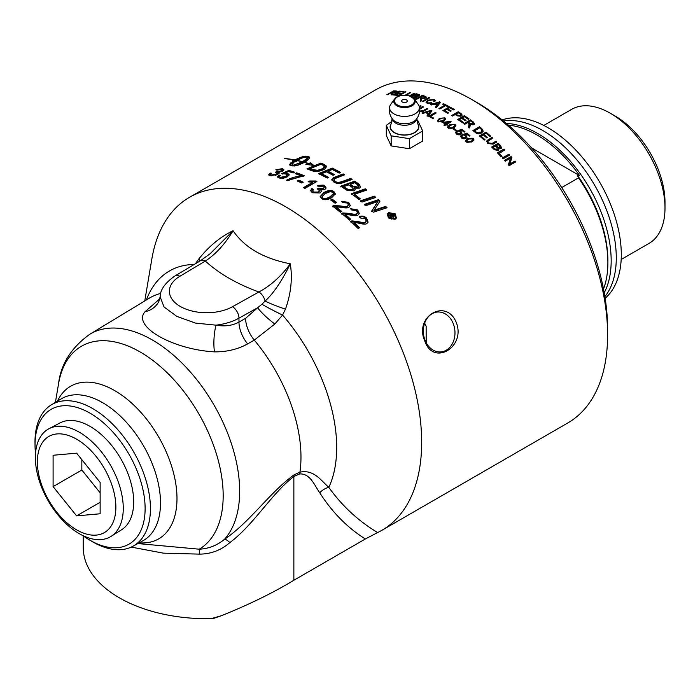 <?xml version="1.0" encoding="UTF-8"?>
<svg xmlns="http://www.w3.org/2000/svg" width="700" height="700" viewBox="0 0 700 700"><rect width="100%" height="100%" fill="white"/><g stroke="black" fill="none" stroke-linecap="round" stroke-linejoin="round"><path stroke-width="1.05" d="M312.681 191.231L313.512 192.028L318.474 192.062L319.48 190.724L317.257 188.808L318.701 188.16L323.365 188.597L324.152 187.539L323.269 186.357L321.93 185.885L318.946 186.357L317.739 185.377L323.277 185.106L324.45 185.64L326.069 187.836L324.844 189.543L320.775 189.936L321.44 191.266L320.058 192.999L312.287 192.727L310.608 190.54L311.859 188.606L313.521 189.324L312.576 190.785L313.504 192.789L318.456 192.806L319.48 190.724M189.56 197.278L375.498 89.933A192.281 111.02 60 0 1 471.634 99.453A192.281 111.02 60 0 1 471.642 99.453A192.281 111.02 60 0 1 607.6 334.95A192.281 111.02 60 0 1 567.779 422.975L381.841 530.329A192.281 111.02 -120 0 0 411.32 376.25A192.281 111.02 -120 0 0 285.705 206.806A192.281 111.02 -120 0 0 189.56 197.278A192.281 111.02 -120 0 0 151.83 259.07L144.769 300.939M331.852 179.961L333.156 178.553L343.149 174.65L343.158 173.898A192.281 111.02 60 0 1 344.697 174.799L334.661 178.675L333.874 180.495L335.16 182.123C336.779 183.356 339.351 183.312 342.869 181.974L350.525 179.156L350.56 178.421A192.281 111.02 60 0 1 352.109 179.419L343.928 182.411C340.121 183.899 336.805 183.82 333.979 182.157L331.8 179.567M331.914 180.127L333.148 177.791L343.158 173.898M447.72 113.26A192.281 111.02 -120 0 0 442.925 110.591L449.505 106.785A192.281 111.02 60 0 1 454.274 109.445L453.495 109.891A192.281 111.02 -120 0 0 449.601 107.712L447.589 108.868A192.281 111.02 60 0 1 451.238 110.915L450.459 111.361A192.281 111.02 -120 0 0 446.81 109.322L444.57 110.609A192.281 111.02 60 0 1 448.499 112.814A192.281 111.02 60 0 1 448.621 112.884L447.842 113.33A192.281 111.02 -120 0 0 447.72 113.26M301.787 183.015A192.281 111.02 -120 0 0 297.29 181.02L298.769 180.162A192.281 111.02 60 0 1 303.257 182.166L301.787 183.015M279.186 178.019L277.524 176.829L278.793 175.053L280.411 175.376L279.493 176.636L280.376 177.319L285.775 176.391L287.07 174.869L286.002 174.055L281.575 173.661L288.846 170.415A192.281 111.02 60 0 1 294.63 172.165L293.221 172.97A192.281 111.02 -120 0 0 288.575 171.544L284.743 173.215L287.683 173.425L289.161 174.633L287.438 176.811L283.692 178.133L279.186 178.019M419.265 111.099L423.141 110.661L426.939 108.465A192.281 111.02 60 0 1 427.805 108.85L423.999 111.046L419.475 111.904M419.545 108.447L422.669 106.645A192.281 111.02 60 0 1 423.535 106.995L419.598 109.27M427.98 102.9L431.567 102.716L432.215 103.215L427.306 103.364L425.967 102.209L427.709 100.179L434.131 99.444L435.304 100.546L434.787 101.614L433.738 101.377L434.14 100.572L433.37 99.864L428.592 100.52L427.123 102.095L428.067 103.6M411.373 96.565L416.229 93.756A192.281 111.02 60 0 1 418.6 94.36L419.711 95.025L419.029 95.909L416.736 96.469L417.051 96.845M416.902 97.291L416.736 96.469L416.351 97.72L413.91 98.402M399.901 95.69A192.281 111.02 -120 0 0 398.51 95.498L405.099 91.691A192.281 111.02 60 0 1 405.912 91.805L400.102 95.156A192.281 111.02 60 0 1 401.415 95.34M294.744 159.898L294.473 160.055A192.281 111.011 -120 0 0 284.358 158.646L284.629 158.489A192.281 111.011 60 0 1 294.744 159.898M305.891 161.569L304.71 162.295A192.281 111.011 60 0 1 308.586 163.476L310.467 162.829L313.845 165.428L305.865 164.404L308.219 163.599A192.281 111.011 -120 0 0 304.447 162.444L297.736 165.322L292.749 165.935A192.281 111.011 -120 0 0 290.623 165.419L289.756 164.482L290.964 162.715A192.281 111.011 60 0 1 293.072 163.161L291.874 164.955L292.023 165.489L293.011 165.375L302.304 161.849A192.281 111.011 -120 0 0 296.905 160.554L297.176 160.396A192.281 111.011 60 0 1 302.566 161.7L306.486 158.769L307.317 156.66L301.613 158.156L295.873 161.053A192.281 111.011 60 0 1 296.94 161.28L292.416 162.575L292.714 160.423A192.281 111.011 60 0 1 293.764 160.615L300.974 157.168L306.556 156.214A192.281 111.011 60 0 1 308.683 156.73L309.479 157.255L309.444 158.174L305.891 161.569M387.66 94.736A192.281 111.02 -120 0 0 386.873 94.736L393.461 90.93A192.281 111.02 60 0 1 396.086 90.974L397.241 91.245L396.419 92.094L392.945 93.056L392.114 94.885A192.281 111.02 -120 0 0 391.125 94.832L391.493 93.056A192.281 111.02 -120 0 0 390.582 93.047L387.66 94.736M392.368 94.071L391.895 93.082M397.425 95.366A192.281 111.02 -120 0 0 392.892 94.938L399.473 91.14A192.281 111.02 60 0 1 403.874 91.543L403.095 91.998A192.281 111.02 -120 0 0 399.499 91.647L397.486 92.811A192.281 111.02 60 0 1 400.855 93.126L400.076 93.581A192.281 111.02 -120 0 0 396.707 93.257L394.467 94.553A192.281 111.02 60 0 1 398.204 94.911L397.425 95.366M409.535 95.83L414.033 93.257A192.281 111.02 60 0 1 414.873 93.441L410.252 96.075M405.387 95.104L409.946 92.444A192.281 111.02 60 0 1 410.769 92.593L406.332 95.174M416.474 99.426A192.281 111.02 -120 0 0 415.616 99.172L422.205 95.366A192.281 111.02 60 0 1 425.049 96.25L426.335 97.055L425.547 98.053L421.942 98.473L421.277 100.993A192.281 111.02 -120 0 0 420.21 100.625L420.822 98.201L420.376 98.035A192.281 111.02 -120 0 0 419.396 97.737L416.474 99.426M421.199 99.33L420.822 98.201M423.106 101.649A192.281 111.02 -120 0 0 422.249 101.334L428.829 97.536A192.281 111.02 60 0 1 429.686 97.843L423.106 101.649M431.384 104.974A192.281 111.02 -120 0 0 430.474 104.571L439.565 101.876A192.281 111.02 60 0 1 440.51 102.305L436.599 107.371A192.281 111.02 -120 0 0 435.61 106.899L436.844 105.385A192.281 111.02 -120 0 0 434.096 104.134L431.384 104.974M439.836 108.973A192.281 111.02 -120 0 0 438.961 108.535L444.771 105.184A192.281 111.02 -120 0 0 442.61 104.116L443.389 103.661A192.281 111.02 60 0 1 448.595 106.304L447.816 106.75A192.281 111.02 -120 0 0 445.637 105.621L439.836 108.973M419.204 106.418L420.385 105.735A192.281 111.02 60 0 1 421.207 106.059L419.352 107.126M422.87 113.418A192.281 111.02 -120 0 0 421.951 112.989L431.051 110.373A192.281 111.02 60 0 1 431.996 110.828L428.094 115.972A192.281 111.02 -120 0 0 427.105 115.465L428.33 113.934A192.281 111.02 -120 0 0 425.582 112.604L422.87 113.418M432.863 118.51A192.281 111.02 -120 0 0 428.75 116.305L435.33 112.508A192.281 111.02 60 0 1 436.205 112.962L430.395 116.314A192.281 111.02 60 0 1 433.641 118.064L432.863 118.51M311.019 170.424A192.281 111.02 -120 0 0 306.924 168.849L320.81 163.082A192.281 111.02 60 0 1 324.249 164.465L326.69 166.539L324.371 169.304C320.119 171.308 316.348 171.903 313.084 171.08L311.019 170.424M327.224 178.071A192.281 111.02 -120 0 0 318.412 173.635L332.334 168.123A192.281 111.02 60 0 1 340.699 172.498L339.115 173.101A192.281 111.02 -120 0 0 332.29 169.505L327.941 171.202A192.281 111.02 60 0 1 334.635 174.685L333.051 175.289A192.281 111.02 -120 0 0 326.366 171.824L321.527 173.731A192.281 111.02 60 0 1 328.808 177.468L327.224 178.071M279.125 173.294L278.6 172.244L277.795 174.457L270.2 175.726L268.669 174.808L269.964 173.075L271.539 173.224L270.567 174.501L271.416 175.026L276.273 174.107L277.296 172.865L275.214 172.156L281.181 170.861L281.995 169.873L281.181 169.365L276.964 170.196L275.835 169.785L282.354 168.665L283.85 169.636L282.608 171.22L278.6 172.244L279.195 172.847M300.965 175.796A192.281 111.02 -120 0 0 295.199 173.644L296.608 172.83A192.281 111.02 60 0 1 304.246 175.744L291.777 179.086L287.928 180.784A192.281 111.02 -120 0 0 286.44 180.232C290.334 178.176 295.172 176.697 300.965 175.796L301.061 176.61L287.429 180.591M316.925 181.475L304.911 188.414A192.281 111.02 -120 0 0 303.45 187.653L312.804 182.254L308.105 181.816L309.531 180.994L315.98 180.985A192.281 111.02 60 0 1 316.925 181.475M392.079 216.519L391.387 215.845A191.354 110.478 60 0 0 391.108 215.556L391.352 214.987A192.281 111.02 60 0 1 391.632 215.285L393.137 216.221M392.131 216.562L393.199 216.099L392.639 214.699A192.281 111.02 -120 0 0 392.359 214.41L391.352 214.987M390.425 218.251L390.88 217.289M388.824 215.758L392.254 213.351A192.281 111.02 60 0 1 392.945 214.069L394.03 215.215L393.977 216.843L392.026 216.475L391.283 219.144M392.009 213.92A191.354 110.478 60 0 1 392.709 214.638L393.785 215.775L393.724 217.403M391.825 217.77L391.536 218.593A192.281 111.02 -120 0 0 390.679 217.691L390.95 215.513A192.281 111.02 -120 0 0 390.766 215.329L389.252 216.204A192.281 111.02 -120 0 0 388.561 215.477L392.254 213.351M392.026 216.475L392.079 217.21M388.124 214.716L388.832 218.094L394.196 219.205L395.325 217.822M394.459 218.654L395.474 217.56L394.669 214.305L389.279 213.237L388.22 214.428L389.078 217.534L394.459 218.654L394.196 219.205M387.223 214.366L388.412 213.168L395.106 214.48L396.2 218.234M388.64 212.59L395.351 213.911L396.34 217.963L395.08 219.319L388.404 217.928L387.319 214.077L388.412 213.168M341.53 214.06L342.869 212.949L349.081 213.395C353.342 214.305 355.845 214.419 356.58 213.736L357.402 212.765L356.475 210.604L351.811 210.026L350.499 208.688L357.726 209.939L359.31 213.544L358.006 215.075C357.158 215.985 354.366 215.924 349.624 214.9L345.074 214.27L344.925 214.926A191.354 110.478 60 0 1 350.21 219.599M350.91 209.107L357.56 210.577L359.205 213.841M342.72 213.605L348.915 214.034C353.176 214.944 355.67 215.049 356.405 214.366L357.28 213.071M345.074 214.27A192.281 111.02 60 0 1 350.744 219.293L349.326 220.106A192.281 111.02 -120 0 0 341.679 213.404L342.869 212.949M331.17 200.357L332.054 199.841A191.354 110.478 60 0 1 336.035 202.746M335.134 203.263A192.281 111.02 -120 0 0 330.654 199.99L332.124 199.133A192.281 111.02 60 0 1 336.613 202.414L335.134 203.263M332.054 199.841L332.124 199.133M330.181 191.669L325.377 193.515L322.079 196.569L322.866 197.907C323.995 199.08 326.419 198.669 330.137 196.683L333.436 193.629L332.649 192.237L330.181 191.669M322.114 196.928L322.814 198.634C323.934 199.798 326.358 199.386 330.076 197.4L333.366 193.996M320.145 196.849L323.838 193.287C327.924 190.916 331.249 190.584 333.821 192.281L335.291 194.241M320.162 196.595L323.873 192.544C327.95 190.173 331.284 189.84 333.874 191.546L335.352 193.883L331.642 197.724C327.582 200.06 324.257 200.349 321.668 198.599L320.154 196.359M309.216 181.991L316.015 181.764A191.354 110.478 60 0 1 316.234 181.877M304.185 188.029L312.839 183.032L312.804 182.254M316.015 181.764L315.98 180.985M309.584 181.781L309.531 180.994M296.161 173.985L296.739 173.653A191.354 110.478 60 0 1 303.467 176.19M296.739 173.653L296.608 172.83M268.914 175.192L270.743 173.968M281.19 169.365L283.806 170.074M281.05 171.867L282.179 170.704L281.995 169.873M276.692 172.357L278.644 172.445M275.52 175.394L277.489 173.705L277.296 172.865M270.567 174.501L271.801 175.901M270.174 173.915L269.964 173.075M276.85 172.287L276.64 171.447M360.334 201.486L374.194 196.796A191.354 110.478 60 0 1 375.183 197.645M361.979 202.081A192.281 111.02 -120 0 0 360.474 200.83L374.342 196.149A192.281 111.02 60 0 1 375.839 197.435L361.979 202.081M374.194 196.796L374.342 196.149M358.549 186.655L357.945 187.827L352.625 186.725A191.354 110.478 60 0 0 350.192 185.045L350.254 184.319A192.281 111.02 60 0 1 352.695 186.016L358.033 187.119L358.671 186.305L357.192 184.537A192.281 111.02 -120 0 0 354.629 182.752L350.254 184.319M348.101 189.464L348.031 190.173L346.517 189.201A191.354 110.478 60 0 0 343.814 187.355L343.866 186.629A192.281 111.02 60 0 1 346.579 188.484L348.101 189.464L352.581 189.752L353.299 188.886L351.724 187.005A192.281 111.02 -120 0 0 348.67 184.888L343.866 186.629M348.031 190.173L352.494 190.461L353.176 189.236M340.716 186.918L354.62 181.86L354.681 181.134A192.281 111.02 60 0 1 358.339 183.671L360.684 186.681L359.546 188.125L354.655 188.169L355.058 189.954M354.62 181.86A191.354 110.478 60 0 1 358.269 184.389L360.596 187.031M354.655 188.169L355.145 189.604L354.148 190.89L346.439 190.059A192.281 111.02 -120 0 0 340.76 186.183L354.681 181.134M321.527 173.731L321.58 174.519A191.354 110.478 60 0 1 327.985 177.782M327.941 171.202L327.994 171.99A191.354 110.478 60 0 1 333.812 175M319.358 174.081L332.386 168.91A191.354 110.478 60 0 1 339.885 172.804M332.386 168.91L332.334 168.123M315.648 170.406L315.735 171.202L311.911 170.266A191.354 110.478 60 0 0 310.118 169.566L310.012 168.752A192.281 111.02 60 0 1 311.815 169.461L317.59 170.293L322.892 168.56L324.31 165.987L322.77 165.156A192.281 111.02 -120 0 0 320.757 164.334L310.012 168.752M315.735 171.202L322.963 169.356L324.389 166.793M324.73 167.396L324.31 165.987M308.017 169.251L320.924 163.896A191.354 110.478 60 0 1 324.345 165.27L326.672 166.941M326.043 166.18L325.955 165.375M320.924 163.896L320.81 163.082M471.222 138.171L468.597 139.116L466.795 140.718L467.18 141.75L471.153 141.278L472.955 139.676L472.561 138.626L471.222 138.171M466.778 141.085L467.031 142.398L470.995 141.925L472.824 139.974M465.596 141.173L467.644 139.099L473.095 138.906L473.874 140.254M465.736 140.516L467.784 138.434L473.244 138.25L473.988 139.93L471.957 141.977L466.524 142.126L465.745 140.481M455.516 132.79L456.102 132.143L457.012 132.72M459.392 131.635L461.029 132.317L461.851 133.586M457.634 131.442L461.65 129.955A191.354 110.478 60 0 1 464.398 132.037M458.29 134.846L459.988 134.487L460.67 133.298M456.645 133.105L457.327 134.575M456.102 132.143L456.19 131.442L457.1 132.02L456.61 132.746L457.109 133.683L460.101 133.796L460.801 132.965L460.206 131.88L457.73 130.742L461.738 129.255A192.281 111.02 60 0 1 464.975 131.714L464.196 132.16A192.281 111.02 -120 0 0 461.606 130.183L459.489 130.944L461.134 131.626L461.956 133.254L461.02 134.409L458.955 134.907L456.452 134.067L455.508 132.431L456.19 131.442M459.419 131.477L459.489 130.944M461.65 129.955L461.738 129.255M430.395 116.314L430.43 117.093A191.354 110.478 60 0 1 432.967 118.449M429.476 116.69L435.365 113.286A191.354 110.478 60 0 1 435.514 113.365M435.365 113.286L435.33 112.508M426.598 113.085L426.536 112.315A192.281 111.02 60 0 1 428.767 113.391L430.806 110.985L426.536 112.315M427.14 116.253L428.33 113.934A191.354 110.478 60 0 1 428.82 114.179L428.767 113.391M428.82 114.179L430.859 111.772L430.806 110.985M430.824 111.239L431.104 111.16A191.354 110.478 60 0 1 431.567 111.379M425.775 112.691L426.554 112.464M431.104 111.16L431.051 110.373M420.481 106.47L420.385 105.735M504.718 160.633L510.808 157.124A191.354 110.478 60 0 1 511.613 158.016L509.548 164.526L514.719 161.543A191.354 110.478 60 0 1 515.27 162.173M505.251 161.227A192.281 111.02 -120 0 0 504.499 160.388L511.088 156.59A192.281 111.02 60 0 1 511.892 157.491L509.845 164.01L515.016 161.026A192.281 111.02 60 0 1 515.76 161.893L509.171 165.69A192.281 111.02 -120 0 0 508.375 164.771L510.423 158.244L505.251 161.227M514.719 161.543L515.016 161.026M509.548 164.526L509.845 164.01M511.613 158.016L511.892 157.491M510.808 157.124L511.088 156.59M497.683 153.09L504 149.021A192.281 111.02 60 0 1 504.814 149.861L498.759 153.773A191.354 110.478 60 0 1 501.498 156.66M503.764 149.59A191.354 110.478 60 0 1 504.306 150.15M499.004 153.213A192.281 111.02 60 0 1 502.005 156.371L501.226 156.817A192.281 111.02 -120 0 0 497.42 152.819L504 149.021M487.725 141.741L488.276 143.596L492.065 143.964L495.863 141.768A191.354 110.478 60 0 1 496.379 142.258M486.526 141.374L491.767 137.961A191.354 110.478 60 0 1 492.258 138.407M495.863 141.768L496.073 141.164A192.281 111.02 60 0 1 496.895 141.951L493.097 144.148L487.751 143.5L486.579 141.059L491.951 137.331A192.281 111.02 60 0 1 492.791 138.101L487.76 141.418L488.469 142.975L492.266 143.36L496.073 141.164M491.767 137.961L491.951 137.331M465.439 120.706A191.354 110.478 60 0 0 462.35 118.589L462.403 117.862A192.281 111.02 60 0 1 466.043 120.356L465.264 120.803A192.281 111.02 -120 0 0 461.633 118.317L459.392 119.604L459.34 120.33A191.354 110.478 60 0 1 462.823 122.719M458.308 119.849L464.275 116.401A191.354 110.478 60 0 1 468.475 119.263M459.392 119.604A192.281 111.02 60 0 1 463.418 122.378L462.639 122.824A192.281 111.02 -120 0 0 457.739 119.472L464.327 115.675A192.281 111.02 60 0 1 469.07 118.921L468.291 119.367A192.281 111.02 -120 0 0 464.415 116.707L462.403 117.862M464.275 116.401L464.327 115.675M460.67 115.089L460.329 116.2L457.59 115.911A191.354 110.478 60 0 0 455.892 114.852L455.919 114.109A192.281 111.02 60 0 1 457.616 115.168L460.373 115.465L460.705 114.345L459.952 113.803A192.281 111.02 -120 0 0 458.273 112.744L455.919 114.109M460.329 116.2L460.705 114.345M452.209 115.946L458.159 112.508A191.354 110.478 60 0 1 460.626 114.047L462.026 115.316M452.463 116.095A192.281 111.02 -120 0 0 451.596 115.561L458.176 111.764A192.281 111.02 60 0 1 460.661 113.304L462.131 114.94L461.291 116.034L456.829 115.614A192.281 111.02 -120 0 0 455.14 114.555L452.463 116.095M461.562 114.712L461.597 113.977M458.159 112.508L458.176 111.764M443.38 104.484L443.441 104.449A191.354 110.478 60 0 1 447.904 106.697M439.705 108.911L444.815 105.962L444.771 105.184M443.441 104.449L443.389 103.661M435.129 104.598L435.059 103.836A192.281 111.02 60 0 1 437.281 104.851L439.32 102.48L435.059 103.836M435.671 107.686L436.844 105.385A191.354 110.478 60 0 1 437.342 105.647L437.281 104.851M437.342 105.647L439.39 103.276L439.32 102.48M439.346 102.76L439.635 102.672A191.354 110.478 60 0 1 440.064 102.874M434.341 104.248L435.076 104.029M439.635 102.672L439.565 101.876M428.942 98.271L428.829 97.536M420.28 98.009L420.149 97.3A192.281 111.02 60 0 1 421.969 97.869L424.664 97.755L425.101 97.186L425.189 98.228M424.769 98.394L424.358 96.679A192.281 111.02 -120 0 0 422.328 96.04L420.149 97.3M420.971 98.332A191.354 110.478 60 0 1 421.969 98.647M420.35 101.447L420.963 99.032M425.005 97.011A191.354 110.478 60 0 1 425.189 97.072L426.195 97.51M419.589 97.79L420.175 97.457M422.328 96.04L422.205 95.366M414.172 93.844L414.033 93.257M410.086 92.986L409.946 92.444M394.634 95.078L394.467 94.553M397.652 93.336L397.486 92.811M399.639 91.656L399.473 91.14M391.493 93.056L391.335 92.61A192.281 111.02 60 0 1 393.024 92.645L395.596 92.059L395.386 91.394A192.281 111.02 -120 0 0 393.514 91.35L391.335 92.61M392.175 93.468A191.354 110.478 60 0 1 393.041 93.485M395.719 92.444L395.386 91.394M391.965 94.876L392.184 93.94M396.13 91.814A191.354 110.478 60 0 1 396.366 91.822L396.804 91.849M305.104 157.028L296.721 159.915L296.511 159.075M298.209 159.197L297.999 158.357M296.721 159.915L295.295 160.676L295.094 159.836M295.295 160.676L293.974 161.464L293.764 160.615M293.974 161.464L292.924 161.263L292.714 160.423M292.924 161.263L292.635 162.505M295.986 161.525L295.873 161.053M309.654 158.086L306.749 157.054M308.866 157.561L308.683 156.73M306.67 156.721L306.556 156.214M305.961 156.835L305.795 156.135M305.025 157.036L304.824 156.196M303.87 157.229L303.678 156.389M302.584 157.561L302.382 156.721M301.175 158.008L300.974 157.168M299.705 158.559L299.504 157.719M302.304 161.849L302.47 162.689L301.149 163.398L300.983 162.566M301.149 163.398L299.775 164.062L299.6 163.231M299.775 164.062L298.366 164.666L298.191 163.835M298.366 164.666L296.975 165.2L296.8 164.36M296.975 165.2L295.619 165.638L295.444 164.798M295.619 165.638L294.35 165.979L294.175 165.139M293.151 165.987L293.011 165.375M293.265 164.001L291.165 163.555L290.964 162.715M291.165 163.555L290.544 164.22L290.342 163.38M290.544 164.22L290.132 164.815L289.931 163.975M289.87 164.964L289.756 164.482M290.132 164.815L289.957 165.322M309.365 157.771L309.181 156.931M307.335 157.535L307.431 157.045M307.519 158.375L307.195 158.952L307.02 158.121M307.195 158.952L306.661 159.6L306.486 158.769M306.661 159.6L305.926 160.3L305.76 159.469M305.926 160.3L305.016 161.035L304.841 160.204M305.016 161.035L303.94 161.787L303.774 160.956M303.94 161.787L302.741 162.531L302.566 161.7M308.219 163.599L308.123 164.509M311.797 164.972L310.608 163.651L308.324 164.168M310.608 163.651L310.467 162.829M308.726 164.299L308.586 163.476M400.225 95.603L400.102 95.156M405.239 92.19L405.099 91.691M414.453 96.241L414.304 95.559A192.281 111.02 60 0 1 415.669 95.909L418.547 95.209L418.723 96.066M418.197 96.25L417.559 94.736A192.281 111.02 -120 0 0 416.29 94.413L414.304 95.559M415.669 95.909L415.835 96.723L416.832 96.915M412.842 97.72L415.485 97.475L414.986 96.381A192.281 111.02 -120 0 0 413.525 96.014L411.985 96.897M416.115 97.851L415.949 96.897L415.599 98.07M418.512 95.121A191.354 110.478 60 0 1 418.775 95.191L419.554 95.48M413.831 96.084L414.348 95.786M416.377 94.439L416.229 93.756M427.123 102.095L427.656 103.495M434.227 101.483L434.14 100.572M433.816 100.1L435.251 100.957M426.125 102.603L428.015 100.888M431.646 103.407L431.567 102.716M444.57 110.609L444.588 111.388A191.354 110.478 60 0 1 447.956 113.26M447.589 108.868L447.606 109.646A191.354 110.478 60 0 1 450.573 111.291M443.625 110.968L449.531 107.564A191.354 110.478 60 0 1 453.609 109.821M449.531 107.564L449.505 106.785M473.287 124.241L472.859 124.784L470.155 124.232A191.354 110.478 60 0 0 468.309 122.885L468.387 122.176A192.281 111.02 60 0 1 470.242 123.532L473.235 123.874M472.859 124.784L472.631 122.43A192.281 111.02 -120 0 0 470.566 120.925L468.387 122.176M468.405 127.803L469 124.416M464.363 124.049L470.347 120.593L470.426 119.875A192.281 111.02 60 0 1 473.323 121.984L474.626 123.76L473.847 124.766L470.225 124.416L469.586 127.925A192.281 111.02 -120 0 0 468.51 127.111L469.088 123.716L469.236 124.95M470.347 120.593A191.354 110.478 60 0 1 473.235 122.684L474.512 124.11M469.088 123.716L468.641 123.34A192.281 111.02 -120 0 0 467.635 122.614L464.713 124.303A192.281 111.02 -120 0 0 463.846 123.681L470.426 119.875M470.225 124.416L470.251 126.035M477.969 132.912L477.829 133.577L475.799 132.554A191.354 110.478 60 0 0 474.434 131.442L474.556 130.769A192.281 111.02 60 0 1 475.93 131.88L477.969 132.912L480.716 132.23L482.037 130.812L480.944 128.966A192.281 111.02 -120 0 0 479.588 127.864L474.556 130.769M477.829 133.577L480.576 132.895L481.766 130.611M473.358 130.883L479.386 127.409A191.354 110.478 60 0 1 481.6 129.194L483.123 131.46M483.114 131.232L481.574 132.974C479.045 134.216 476.936 134.032 475.256 132.414A192.281 111.02 -120 0 0 472.92 130.532L479.509 126.735A192.281 111.02 60 0 1 481.731 128.52L483.227 131.136M479.386 127.409L479.509 126.735M487.077 137.856A191.354 110.478 60 0 0 483.919 135.091L484.076 134.444A192.281 111.02 60 0 1 487.611 137.541L486.832 137.996A192.281 111.02 -120 0 0 483.298 134.89L480.909 136.832A191.354 110.478 60 0 1 484.444 139.939M479.832 136.237L485.87 132.755A191.354 110.478 60 0 1 490.105 136.456M481.066 136.185A192.281 111.02 60 0 1 484.977 139.633L484.199 140.079A192.281 111.02 -120 0 0 479.439 135.905L486.019 132.107A192.281 111.02 60 0 1 490.639 136.15L489.86 136.596A192.281 111.02 -120 0 0 486.089 133.28L484.076 134.444M485.87 132.755L486.019 132.107M500.211 147.945L498.269 148.295L497.42 147.56A191.354 110.478 60 0 0 496.081 146.248L496.3 145.653A192.281 111.02 60 0 1 497.639 146.974L498.496 147.709L500.255 147.648M499.8 148.4L499.529 145.722A192.281 111.02 -120 0 0 498.286 144.506L496.3 145.653M497.604 149.87L497.175 150.325L494.585 149.52A191.354 110.478 60 0 0 493.045 147.998L493.255 147.411A192.281 111.02 60 0 1 494.804 148.934L497.656 149.555M497.175 150.325L496.956 147.516A192.281 111.02 -120 0 0 495.521 146.099L493.255 147.411M491.96 147.35L498.242 143.246A192.281 111.02 60 0 1 500.57 145.539L501.532 147.884L500.929 148.575L498.671 148.505L498.724 150.194M498.024 143.85A191.354 110.478 60 0 1 500.343 146.125L501.384 148.164M498.671 148.505L498.873 149.923L498.242 150.605L494.025 149.38A192.281 111.02 -120 0 0 491.654 147.053L498.242 143.246M502.548 158.244L508.629 154.735A191.354 110.478 60 0 1 509.198 155.347M503.108 158.856A192.281 111.02 -120 0 0 502.311 157.99L508.891 154.192A192.281 111.02 60 0 1 509.696 155.059L503.108 158.856M508.629 154.735L508.891 154.192M423.115 111.51L427.009 109.261A191.354 110.478 60 0 1 427.061 109.288M427.009 109.261L426.939 108.465M422.765 107.441L422.669 106.645M442.846 117.933L440.204 118.965C438.287 120.155 437.824 120.925 438.821 121.301L442.829 120.54C444.745 119.35 445.2 118.571 444.203 118.186L442.846 117.933M438.498 121.021L438.62 121.922M438.384 121.415L438.384 120.654L438.812 121.992M441.219 122.062L442.811 121.293C444.727 120.102 445.191 119.324 444.194 118.939M444.631 119.604L444.203 118.186M437.334 121.17L439.373 119.245L441.648 118.256M444.395 118.326L445.611 119.315M437.342 120.741L439.373 118.484L444.876 117.81L445.699 118.939L443.66 121.047L438.165 121.686L437.325 120.575M444.08 122.421L444.054 123.165A191.354 110.478 60 0 1 446.101 124.477L446.136 123.734L449.111 122.019L444.08 122.421A192.281 111.02 60 0 1 446.136 123.734M446.101 124.477L449.076 122.763L449.111 122.019M449.102 122.211L450.511 122.106L450.555 121.371A192.281 111.02 60 0 1 451.211 121.8L446.95 124.259L446.906 124.994A191.354 110.478 60 0 1 447.213 125.195M443.152 122.736L444.071 122.605M444.404 125.457L445.401 124.163A192.281 111.02 -120 0 0 442.549 122.36L450.555 121.371M446.95 124.259A192.281 111.02 60 0 1 447.834 124.845L447.09 125.274A192.281 111.02 -120 0 0 446.206 124.688L444.631 125.597A192.281 111.02 -120 0 0 443.826 125.072L445.401 124.163M443.266 122.675L443.293 121.931M453.058 124.407L450.415 125.414L448.604 127.094L449.032 127.855L453.031 127.207L454.843 125.528L454.414 124.74L453.058 124.407M448.665 127.453L448.954 128.564L449.032 127.855M450.791 128.861L452.961 127.925L454.843 125.528M447.501 127.566L449.54 125.58L452.498 124.504M454.431 124.749L455.805 126.035M447.545 127.059L449.584 124.854L455.088 124.364L455.901 125.676L453.863 127.785L448.367 128.24L447.545 126.954M453.827 129.395L454.046 129.273A191.354 110.478 60 0 1 456.006 130.681M455.779 130.812A192.281 111.02 -120 0 0 453.311 129.028L454.125 128.555A192.281 111.02 60 0 1 456.593 130.34L455.779 130.812M454.046 129.273L454.125 128.555M460.556 136.596L461.125 135.957L462.026 136.57L462.026 138.276L464.992 138.442L465.692 137.279M464.415 135.502L466.043 136.229L466.865 137.611M462.665 135.266L466.673 133.805A191.354 110.478 60 0 1 469.438 136.028M461.676 136.955L462.149 135.896L462.149 137.602L465.124 137.778L465.824 136.964L465.246 135.8L462.779 134.584L466.786 133.131A192.281 111.02 60 0 1 469.998 135.704L469.227 136.15A192.281 111.02 -120 0 0 466.655 134.076L464.537 134.82L466.165 135.555L466.97 137.296L466.043 138.416L463.977 138.898L461.492 137.987L460.565 136.237L461.248 135.275L462.149 135.896M461.125 135.957L461.248 135.275M464.441 135.371L464.537 134.82M466.673 133.805L466.786 133.131M350.525 179.156A191.354 110.478 60 0 1 351.356 179.69M343.149 174.65A191.354 110.478 60 0 1 343.91 175.096M335.562 177.537L335.554 176.776M333.874 179.734L335.169 181.37C336.805 182.612 339.377 182.569 342.895 181.239L350.56 178.421M351.339 194.39L365.225 189.534L365.33 188.843A192.281 111.02 60 0 1 366.844 190.024L354.533 194.285L354.428 194.976A191.354 110.478 60 0 1 359.695 199.133M365.225 189.534A191.354 110.478 60 0 1 366.161 190.26M354.533 194.285A192.281 111.02 60 0 1 360.369 198.905L358.794 199.447A192.281 111.02 -120 0 0 351.435 193.69L365.33 188.843M371.613 211.444L377.912 201.513L366.039 205.59A192.281 111.02 -120 0 0 364.586 204.321L378.438 199.71A192.281 111.02 60 0 1 380.012 201.127L374.027 210.263L385.648 206.377A192.281 111.02 60 0 1 387.065 207.751L373.284 212.222A192.281 111.02 -120 0 0 371.805 210.831L377.912 201.513M374.027 210.263L373.826 210.875L385.438 206.981A191.354 110.478 60 0 1 386.444 207.952M364.429 204.96L378.262 200.349A191.354 110.478 60 0 1 379.706 201.635M385.438 206.981L385.648 206.377M378.262 200.349L378.438 199.71M277.707 177.222L278.967 175.884L279.694 176.024M285.819 174.011L289.152 175.061M282.642 174.09L289.012 171.246A191.354 110.478 60 0 1 293.764 172.655M279.493 176.636L280.534 178.15L285.915 177.222L287.219 175.691L287.07 174.869M278.967 175.884L278.793 175.053M284.874 173.88L284.743 173.215M289.012 171.246L288.846 170.415M298.139 181.379L298.856 180.968A191.354 110.478 60 0 1 302.523 182.586M298.856 180.968L298.769 180.162M310.651 190.925L311.876 189.376L313.53 190.085M320.775 189.936L321.37 191.634M317.756 186.148L324.441 186.401L326.007 188.204M318.159 189.157L323.348 189.35L324.152 187.539M311.876 189.376L311.859 188.606M318.701 188.912L318.701 188.16M332.447 206.789L333.637 206.334L333.743 205.643L339.999 205.879C344.295 206.631 346.815 206.675 347.55 206.001L348.39 204.951L347.41 203.026L342.711 202.606L341.373 201.364L348.661 202.352L350.332 205.581L348.994 207.235C348.154 208.127 345.345 208.145 340.559 207.296L335.983 206.832L335.869 207.515A191.354 110.478 60 0 1 341.18 211.776M341.863 201.81L348.539 203.026L350.245 205.896M333.637 206.334L339.876 206.561C344.172 207.305 346.684 207.34 347.419 206.666L348.285 205.275M335.983 206.832A192.281 111.02 60 0 1 341.74 211.452L340.322 212.266A192.281 111.02 -120 0 0 332.553 206.097L333.743 205.643M350.464 221.952L351.846 220.894L358.006 221.524C362.224 222.6 364.709 222.784 365.444 222.084L366.231 221.209L365.382 218.811L360.762 218.076L359.476 216.633C362.005 215.539 364.394 216.046 366.634 218.138L368.086 222.136L366.835 223.519C365.986 224.446 363.213 224.315 358.523 223.116L354.025 222.338L353.824 222.95A191.354 110.478 60 0 1 359.056 228.034M359.284 217.254C361.812 216.16 364.192 216.65 366.424 218.741L367.964 222.416M351.654 221.515L357.805 222.127C362.014 223.186 364.481 223.37 365.225 222.67L366.091 221.489M354.025 222.338A192.281 111.02 60 0 1 359.572 227.736L358.155 228.55A192.281 111.02 -120 0 0 350.656 221.331L351.846 220.894M83.239 535.867L83.239 547.452A123.375 71.234 0 0 0 211.26 618.634L213.124 618.581L221.428 615.702C249.148 604.564 273.297 592.742 293.86 580.247L365.321 538.991L377.632 532.551A192.281 111.02 -120 0 0 381.841 530.329M424.777 340.97C413.726 316.348 446.442 297.43 456.383 322.726C465.876 347.515 433.142 366.389 424.777 340.97M424.664 323.181L426.142 326.226L426.186 342.72M502.154 119.919A103.591 59.806 60 0 1 610.671 204.619A103.591 59.806 60 0 1 605.141 298.296M604.879 296.634A103.941 60.008 -120 0 0 594.755 185.377A103.941 60.008 -120 0 0 503.466 120.977M665 208.014L665 202.309A70.42 40.653 -120 0 0 615.212 116.069A70.42 40.653 -120 0 0 615.204 116.069L610.269 113.216A77.402 44.686 60 0 1 665 208.014A77.402 44.686 60 0 1 648.97 243.443L621.171 259.499M543.778 125.431L571.567 109.384A77.402 44.686 60 0 1 610.269 113.216L615.212 116.069M577.378 175.289A101.614 58.669 60 0 1 607.88 260.759L607.88 262.658A103.941 60.008 -120 0 0 578.532 177.852L577.378 175.289L579.609 175.63A102.777 59.342 -120 0 0 508.436 125.16M603.505 288.995A103.941 60.008 -120 0 0 607.88 262.658M506.468 123.471A103.941 60.008 60 0 1 589.645 188.317A103.941 60.008 60 0 1 604.214 292.784M531.58 147.901L579.609 175.63M578.532 177.852L561.724 187.556M416.824 120.181L417.786 120.47L422.66 130.97L409.351 138.653L391.169 135.835L391.169 145.915L386.295 135.415L386.295 125.344L391.956 121.345M391.169 135.835L386.295 125.344M391.387 123.436A14.341 8.277 0 0 0 404.477 135.109A14.341 8.277 0 0 0 417.567 123.436M409.351 138.653L409.351 148.724L391.169 145.915M409.351 148.724L422.66 141.041L422.66 130.97M394.529 99.05L390.661 104.545A14.91 8.61 0 0 0 389.681 106.715A14.91 8.61 0 0 0 393.934 113.872A14.91 8.61 0 0 0 411.014 115.518A14.91 8.61 0 0 0 419.274 106.741A14.91 8.61 0 0 0 418.294 104.545L414.426 99.05L408.713 95.594C398.641 94.194 396.349 97.09 394.529 99.05A10.736 6.204 0 0 0 396.882 105.761A10.736 6.204 0 0 0 412.072 105.761A10.736 6.204 0 0 0 414.426 99.05M406.455 99.837A2.791 1.61 0 0 0 405.414 99.453A2.791 1.61 0 0 0 403.55 99.453A2.791 1.61 0 0 0 402.01 101.728A2.791 1.61 0 0 0 406.14 102.27A2.791 1.61 0 0 0 406.455 99.837M419.283 106.75A15.129 15.129 0 0 1 416.176 119.49L416.194 119.464A12.95 7.472 180 0 1 416.176 119.481A12.95 7.472 180 0 1 413.63 121.572A12.95 7.472 180 0 1 392.779 119.481L392.761 119.464M392.201 118.282L390.889 124.617A14.114 8.146 0 0 0 397.346 133.857A14.114 8.146 0 0 0 414.461 132.589A14.114 8.146 0 0 0 418.066 124.617L416.754 118.282M48.939 428.75L59.929 422.957A61.679 35.613 60 0 1 120.916 458.938A61.679 35.613 60 0 1 121.59 529.751L111.072 536.366A62.151 35.884 -120 0 0 119.735 486.36A62.151 35.884 -120 0 0 79.319 432.215A62.151 35.884 -120 0 0 48.939 428.75A62.151 35.884 -120 0 0 38.535 478.31A62.151 35.884 -120 0 0 79.319 533.697A62.151 35.884 -120 0 0 111.072 536.366M100.135 482.423L100.135 513.774L76.615 515.874L53.095 486.623L53.095 455.262L76.615 453.162L100.135 482.423M81.839 459.664L81.839 470.024L100.135 492.782M53.095 486.623L81.839 470.024M76.615 515.874L100.135 502.302M76.615 439.189A55.519 32.051 60 0 1 110.609 526.811A55.519 32.051 60 0 1 42.621 487.559A55.519 32.051 60 0 1 76.615 439.189M453.311 323.803A20.02 15.785 84.9 0 0 437.377 312.034A20.02 15.785 84.9 0 0 423.43 333.384A20.02 15.785 84.9 0 0 440.939 351.916A20.02 15.785 84.9 0 0 453.311 323.803M607.6 334.95L607.6 328.869A184.835 106.715 -120 0 0 476.91 102.498L471.642 99.453M89.101 539.726L91.683 541.275A81.629 47.127 -120 0 0 133.018 546.201A81.629 47.127 -120 0 0 150.43 508.55A81.629 47.127 -120 0 0 114.476 426.055A81.629 47.127 -120 0 0 51.398 404.828A81.629 47.127 -120 0 0 35 443.091L35.044 446.101A77.84 44.94 60 0 1 89.591 412.912A77.84 44.94 60 0 1 145.119 508.524A77.84 44.94 60 0 1 89.101 539.726A77.84 44.94 60 0 1 82.828 535.561M35.516 453.617A77.84 44.94 60 0 1 35.044 446.101M377.632 532.551C358.4 521.036 342.125 505.969 328.808 487.358A13.965 10.78 -29 0 0 319.777 492.809C332.027 512.111 347.209 527.511 365.321 538.991M274.829 324.021A23.275 4.585 39.3 0 1 257.652 307.755L245.595 318.334L238.963 322.114C232.348 325.675 224.691 326.69 215.994 325.168A23.275 6.633 -86.2 0 0 214.454 351.864C226.695 351.977 237.764 349.317 247.66 343.892L254.284 340.113L274.829 324.021L282.564 315.061L285.442 309.155C290.955 293.799 292.582 278.67 290.316 263.786C263.716 258.65 244.632 247.634 233.056 230.72C220.255 236.924 208.81 246.374 198.721 259.088L195.414 263.734M160.755 293.396A125.038 72.188 -120 0 0 149.284 298.2L89.766 334.276A123.55 71.33 -120 0 1 207.594 394.642A123.55 71.33 -120 0 1 224.525 539.271C217.07 545.44 208.635 548.747 199.237 549.194A13.965 0.612 -87.7 0 1 199.308 554.12C210.849 554.111 221.043 550.261 229.88 542.579A13.965 3.351 -127.8 0 0 224.525 539.271C250.084 522.025 269.85 492.258 294.14 474.793L299.924 472.168C313.749 469.315 320.399 479.903 328.808 487.358A138.513 79.975 -120 0 0 282.564 315.061A23.275 1.488 26.6 0 1 261.922 304.229L265.09 301.131A9.31 5.285 -119.1 0 0 258.895 291.988C270.524 285.801 280.998 276.404 290.316 263.786C282.039 280.77 273.63 293.221 265.09 301.131A23.275 2.328 -159.9 0 0 285.442 309.155M247.66 343.892A23.275 13.064 -119.7 0 1 238.963 322.114L238.963 318.176A46.559 26.88 0 0 1 215.994 325.168L195.449 323.094L176.794 316.365L164.054 306.994L160.143 296.861L158.83 301.534A23.275 21.079 27.6 0 1 145.005 311.771C131.976 326.121 172.296 349.484 214.454 351.864M160.143 296.861L160.204 296.354M159.836 298.751L145.005 311.771M261.922 304.229L257.652 307.755L238.963 318.176A9.31 5.285 -119.1 0 0 232.496 306.705A37.249 21.508 180 0 1 180.285 306.442A37.249 21.508 180 0 1 179.83 276.299L205.319 261.056C215.784 254.205 225.024 244.09 233.056 230.72L210.157 253.706M198.721 259.088A23.275 2.984 -141.2 0 1 200.165 260.899M160.151 296.835C160.16 289.783 165.13 282.809 175.053 275.905L200.541 260.671A9.31 5.469 59.1 0 1 205.319 261.056C219.161 273.691 237.011 283.999 258.895 291.988L232.496 306.705M245.595 318.334A23.275 13.064 -119.7 0 0 254.284 340.113A125.038 72.188 -120 0 1 299.924 472.168A13.965 8.925 -114.1 0 0 299.635 473.952C310.091 473.296 314.335 485.091 319.777 492.809M294.14 474.793A13.965 8.96 -113.8 0 0 293.86 476.508L299.635 473.952M229.88 542.579C253.759 524.755 272.029 493.062 293.86 476.508L293.86 580.247M55.405 402.395L58.529 383.898A117.329 67.734 -120 0 1 147.49 356.58A117.329 67.734 -120 0 1 223.178 495.696A117.329 67.734 -120 0 1 199.237 549.194L137.839 543.559M131.25 547.094L163.345 553.149L199.308 554.12M221.428 615.702L211.26 618.634M391.387 215.845L391.632 215.285M391.624 218.295L391.877 217.735M393.785 215.775L394.03 215.215M392.709 214.638L392.945 214.069M388.832 218.094L389.078 217.534M395.106 214.48L395.351 213.911M357.56 210.577L357.726 209.939M356.405 214.366L356.58 213.736M348.915 214.034L349.081 213.395M322.814 198.634L322.866 197.907M330.076 197.4L330.137 196.683M323.838 193.287L323.873 192.544M333.821 192.281L333.874 191.546M282.555 169.505L282.354 168.665M281.374 171.692L281.181 170.861M277.051 172.34L276.85 171.5M276.456 174.947L276.273 174.107M271.618 175.866L271.416 175.026M352.625 186.725L352.695 186.016M357.945 187.827L358.033 187.119M346.517 189.201L346.579 188.484M352.494 190.461L352.581 189.752M359.66 185.482L359.748 184.782M358.269 184.389L358.339 183.671M311.911 170.266L311.815 169.461M314.309 171.019L314.213 170.214M317.669 171.089L317.59 170.293M322.963 169.356L322.892 168.56M324.345 165.27L324.249 164.465M467.031 142.398L467.18 141.75M470.995 141.925L471.153 141.278M467.644 139.099L467.784 138.434M473.095 138.906L473.244 138.25M461.029 132.317L461.134 131.626M459.988 134.487L460.101 133.796M457.012 134.374L457.109 133.683M429.957 112.788L429.905 112M492.065 143.964L492.266 143.36M488.276 143.596L488.469 142.975M487.961 140.157L488.145 139.528M457.59 115.911L457.616 115.168M460.626 114.047L460.661 113.304M438.489 104.274L438.419 103.478M422.082 98.507L421.969 97.869M420.866 100.371L420.726 99.549M425.189 97.072L425.049 96.25M410.366 96.022L410.235 95.454M406.271 95.165L406.14 94.64M391.974 94.859L391.694 94.01M396.366 91.822L396.086 90.974M416.719 96.915L416.553 96.084M418.775 95.191L418.6 94.36M434.236 100.249L434.131 99.444M427.822 100.993L427.709 100.179M470.155 124.232L470.242 123.532M468.921 126.367L469.017 125.668M473.235 122.684L473.323 121.984M475.799 132.554L475.93 131.88M480.576 132.895L480.716 132.23M482.65 130.183L482.781 129.518M481.6 129.194L481.731 128.52M497.42 147.56L497.639 146.974M498.269 148.295L498.496 147.709M494.585 149.52L494.804 148.934M495.162 150.054L495.39 149.476M500.343 146.125L500.57 145.539M423.211 111.457L423.141 110.661M442.811 121.293L442.829 120.54M439.373 119.245L439.373 118.484M444.868 118.562L444.876 117.81M452.961 127.925L453.031 127.207M449.54 125.58L449.584 124.854M455.026 125.081L455.088 124.364M466.043 136.229L466.165 135.555M464.992 138.442L465.124 137.778M462.026 138.276L462.149 137.602M333.156 178.553L333.148 177.791M342.869 181.974L342.895 181.239M335.16 182.123L335.169 181.37M375.602 205.144L375.786 204.514M377.344 209.615L377.545 209.002M287.831 174.256L287.683 173.425M285.915 177.222L285.775 176.391M280.534 178.15L280.376 177.319M324.441 186.401L324.45 185.64M323.348 189.35L323.365 188.597M318.92 189.061L318.92 188.309M318.456 192.806L318.474 192.062M313.504 192.789L313.512 192.028M348.539 203.026L348.661 202.352M347.419 206.666L347.55 206.001M339.876 206.561L339.999 205.879M366.424 218.741L366.634 218.138M365.225 222.67L365.444 222.084M357.805 222.127L358.006 221.524M411.486 105.026A9.914 5.723 180 0 1 394.896 102.454A9.914 5.723 180 0 1 407.041 95.445A9.914 5.723 180 0 1 411.486 105.026M392.254 118.808A12.276 7.087 0 0 0 400.295 124.836A12.276 7.087 0 0 0 413.158 123.183A12.276 7.087 0 0 0 416.701 118.808M133.018 546.201L143.036 540.706A81.874 47.268 -120 0 0 160.501 502.941A81.874 47.268 -120 0 0 124.434 420.192A81.874 47.268 -120 0 0 61.163 398.904L51.398 404.828M194.18 264.469A138.513 79.975 -120 0 0 146.388 299.95M175.053 275.905A9.31 5.469 59.1 0 1 179.83 276.299M139.195 542.815A88.095 50.864 -120 0 0 176.986 498.496A88.095 50.864 -120 0 0 127.199 399.289A88.095 50.864 -120 0 0 57.418 401.179M395.22 218.102L395.474 217.56M387.984 215.005L388.22 214.428M357.227 213.395L357.402 212.765M322.035 197.312L322.079 196.569M333.375 194.346L333.436 193.629M358.584 187.005L358.671 186.305M353.22 189.595L353.299 188.886M466.646 141.383L466.795 140.718M472.798 140.324L472.955 139.676M460.696 133.656L460.801 132.965M456.514 133.446L456.61 132.746M487.567 142.039L487.76 141.418M460.854 115.526L460.889 114.791M396.331 92.418L396.051 91.569M448.543 127.82L448.604 127.094M465.701 137.629L465.824 136.964M348.259 205.616L348.39 204.951M366.012 221.795L366.231 221.209M389.69 106.706A15.129 15.129 0 0 0 392.779 119.481M405.414 99.453A4.655 4.655 0 0 0 403.55 99.453M158.83 301.525L158.576 302.006M200.541 260.662L210.192 253.68M89.766 334.276C71.216 347.681 60.795 364.219 58.529 383.898"/></g></svg>
